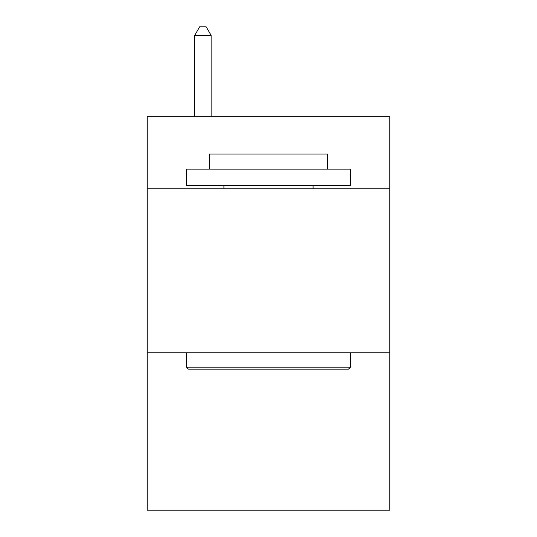 <?xml version="1.0" encoding="UTF-8"?>
<svg xmlns="http://www.w3.org/2000/svg" width="537" height="537" viewBox="0 0 537 537"><rect width="100%" height="100%" fill="white"/><g stroke="black" fill="none" stroke-linecap="round" stroke-linejoin="round"><path stroke-width="0.81" d="M389.815 188.823L389.815 116.69L147.185 116.69L147.185 188.823L389.815 188.823L389.815 510.15L147.185 510.15L147.185 188.823M389.815 352.769L147.185 352.769M188.494 369.161L186.527 367.194L350.473 367.194L348.506 369.161L188.494 369.161M350.473 169.148L350.473 185.547L186.527 185.547L186.527 169.148L350.473 169.148M209.484 169.148L209.484 154.072L327.516 154.072L327.516 169.148M350.473 352.769L350.473 367.194M186.527 352.769L186.527 367.194M313.091 185.547L313.091 188.823M223.909 185.547L223.909 188.823M211.122 116.69L211.122 35.375L194.723 35.375L194.723 116.69M194.723 35.375L199.643 26.85L206.201 26.85L211.122 35.375"/></g></svg>
